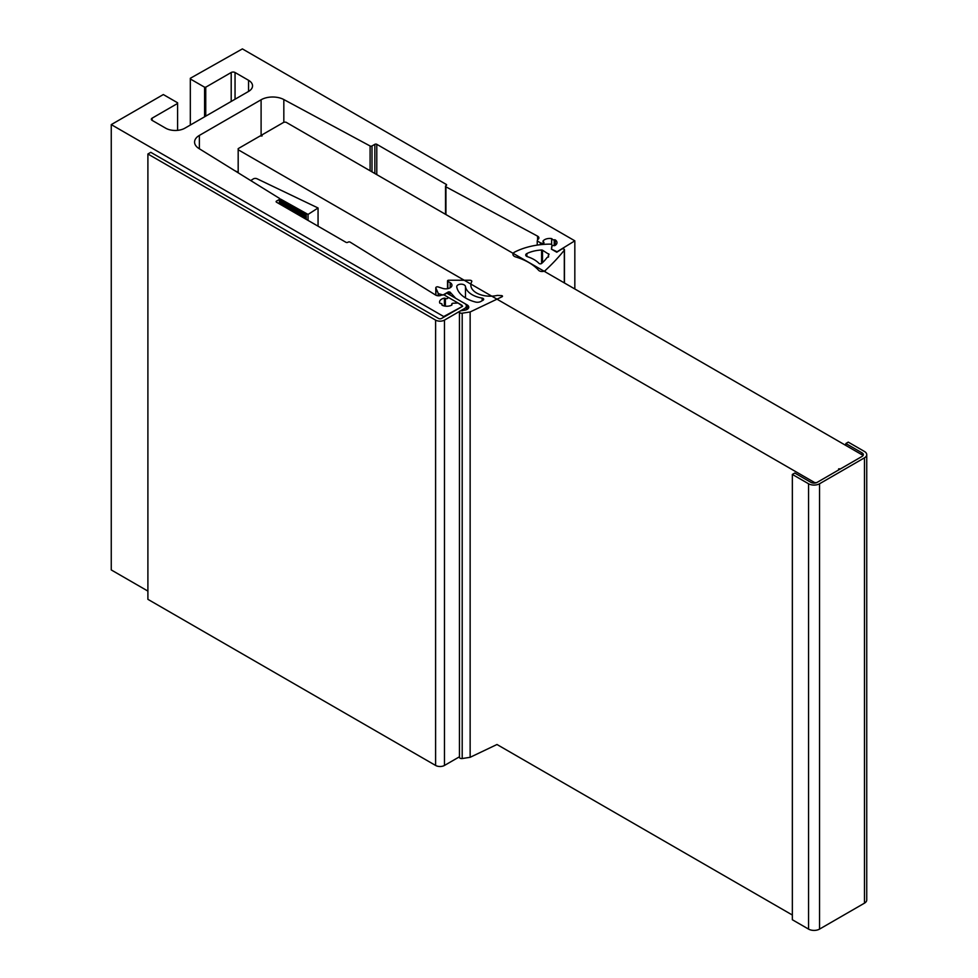 <?xml version="1.0" encoding="UTF-8"?>
<svg xmlns="http://www.w3.org/2000/svg" width="978" height="978" viewBox="0 0 978 978"><rect width="100%" height="100%" fill="white"/><g stroke="black" fill="none" stroke-linecap="round" stroke-linejoin="round"><path stroke-width="1.47" d="M177.593 130.355L177.593 102.788L163.326 94.548L111.26 124.609L443.706 316.542L462.606 306.297L458.071 303.021L453.058 303.241A1.369 0.782 0 0 0 452.007 304.439L451.885 305.026A7.225 4.169 180 0 1 442.056 305.222L441.86 304.647A1.369 0.782 0 0 0 440.613 303.486L439.807 303.143A7.225 4.169 180 0 1 439.562 302.068A7.225 4.169 180 0 1 444.415 298.119L445.381 298.314A1.369 0.782 0 0 0 447.9 297.923A2.995 1.736 0 0 0 447.9 297.862A2.995 1.736 0 0 0 447.019 296.64L443.89 294.83L441.494 295.099A4.095 2.359 180 0 1 435.711 295.099A4.095 2.359 180 0 1 435.613 295.05L350.136 242.128A1.369 0.782 0 0 0 348.18 242.104L347.862 242.287A1.369 0.782 180 0 1 345.931 242.287L276.517 202.201A1.369 0.782 180 0 1 276.517 201.089L276.517 202.201M446.212 185.502L446.212 184.39A1.369 0.782 180 0 1 446.212 185.502L445.895 185.686A1.369 0.782 0 0 0 445.931 186.822L537.594 236.163A4.095 2.359 180 0 1 538.89 237.898A4.095 2.359 180 0 1 537.692 239.561L537.228 240.943L540.345 242.752A2.995 1.736 0 0 0 542.582 243.253A1.369 0.782 0 0 0 543.267 241.81L542.924 241.248A7.225 4.169 180 0 1 551.616 238.583L552.228 239.035A1.369 0.782 0 0 0 554.22 239.769L555.223 239.879A7.225 4.169 180 0 1 556.983 242.617A7.225 4.169 180 0 1 554.881 245.564L553.866 245.625A1.369 0.782 0 0 0 551.788 246.236L551.409 249.133L557.093 251.749L574.832 240.832L242.385 48.9L190.319 78.289L190.319 125.05M279.39 203.864L279.39 199.439A1.369 0.782 0 0 0 279.415 198.338L198.974 148.534A16.357 9.45 180 0 1 194.573 142.091A16.357 9.45 180 0 1 199.365 135.416L261.102 99.768A16.357 9.45 180 0 1 283.828 99.548L370.1 145.991A1.369 0.782 0 0 0 371.995 145.966L371.995 171.871M111.26 124.609L111.26 569.942L147.898 591.091M443.706 317.214L443.706 316.542M537.228 240.943L537.228 245.111M574.832 288.975L574.832 241.505M177.593 103.448L152.14 118.155L152.14 120.38L165.637 128.167A13.631 7.873 180 0 0 184.915 128.167L248.559 91.431L248.559 80.294L235.05 72.506L235.05 99.218M279.39 199.439L276.517 201.089M374.855 173.522L374.855 144.316L371.995 145.966M374.855 144.316A1.369 0.782 180 0 1 376.787 144.316L376.787 174.634M446.212 184.39L376.787 144.316M204.585 116.81L204.585 87.201L190.319 78.961M204.585 87.201L205.747 87.201L205.747 116.15M231.199 101.443L231.199 72.506L205.747 87.201M231.199 72.506A2.726 1.577 180 0 1 235.05 72.506M248.559 80.294A13.631 7.873 180 0 1 252.544 85.868A13.631 7.873 180 0 1 248.559 91.431M152.14 120.38A2.726 1.577 180 0 1 151.333 119.267A2.726 1.577 180 0 1 152.14 118.155M238.18 172.275L234.72 170.673M816.679 482.631L838.635 469.953L838.635 468.841L840.554 468.841L862.498 456.176L862.498 455.063L285.931 122.177L283.999 122.177L262.055 134.854L262.055 135.966L260.124 135.966L238.18 148.632L238.18 149.744L814.76 482.631L816.679 482.631M462.203 758.537L462.203 313.192A2.176 1.259 180 0 1 460.088 312.874A2.176 1.259 180 0 1 459.452 311.982L459.452 757.314A2.176 1.259 180 0 0 460.088 758.207A2.176 1.259 180 0 0 462.203 758.537L470.137 757.302L496.983 744.502L792.351 915.029M238.18 149.744L238.18 172.813M306.224 219.353L306.224 213.412L308.046 214.427L318.058 207.984L257.055 178.778A2.726 1.577 0 0 0 253.278 178.937L250.967 180.429A2.726 1.577 0 0 0 250.747 180.588M308.046 220.417L308.046 214.427M305.05 218.681L305.05 212.752L303.767 212.043L303.767 217.947M304.953 218.62L304.953 212.703M303.681 217.886L303.767 212.043M302.495 217.202L302.398 211.272L301.224 210.612L301.224 216.468M302.398 217.153L302.398 211.272M301.126 216.419L301.224 210.612M299.953 215.735L299.953 209.903L298.681 209.194L298.681 215.001M299.855 215.686L299.855 209.854M298.583 214.94L298.681 209.194M297.398 214.268L297.312 208.424L296.126 207.776L296.126 213.534M297.312 214.206L297.312 208.424M296.028 213.473L296.126 207.776M294.855 212.788L294.855 207.055L293.583 206.346L293.583 212.055M294.757 212.739L294.757 207.006M293.486 212.006L293.583 206.346M292.312 211.321L292.312 205.637L291.028 204.928L291.028 210.588M292.214 211.272L292.214 205.588M290.943 210.527L291.028 204.928M289.757 209.854L289.757 204.206L288.486 203.497L288.486 209.121M289.659 209.793L289.659 204.157M288.388 209.06L288.486 203.497M287.214 208.375L287.214 202.788L285.943 202.079L285.943 207.642M287.116 208.326L287.116 202.739M285.845 207.593L285.943 202.079M284.659 206.908L284.574 201.309L283.388 200.649L283.388 206.175M284.574 206.859L284.574 201.309M283.29 206.113L283.388 200.649M282.116 205.441L282.116 199.94L280.845 199.231L280.845 204.708M282.019 205.38L282.019 199.891M280.747 204.647L280.845 199.231M318.058 226.187L318.058 207.984M280.747 199.182L279.781 199.206M283.29 200.6L282.116 199.94M285.845 202.03L284.659 201.37M288.388 203.448L287.214 202.788M290.943 204.867L289.757 204.206M293.486 206.297L292.312 205.637M296.028 207.715L294.855 207.055M298.583 209.145L297.398 208.485M301.126 210.563L299.953 209.903M303.681 211.981L302.495 211.334M306.224 213.412L305.05 212.752M280.906 204.744L280.906 199.928M282.177 205.478L282.177 200.637M283.449 206.211L283.449 201.346M284.732 206.945L284.732 202.055M286.004 207.678L286.004 202.776M287.275 208.424L287.275 203.485M288.547 209.158L288.547 204.194M289.83 209.891L289.83 204.903M291.102 210.625L291.102 205.612M292.373 211.358L292.373 206.334M293.644 212.092L293.644 207.043M294.916 212.837L294.916 207.752M296.2 213.571L296.2 208.461M297.471 214.304L297.471 209.182M298.742 215.038L298.742 209.891M300.014 215.771L300.014 210.6M301.285 216.505L301.285 211.309M302.569 217.238L302.569 212.018M303.84 217.984L303.84 212.739M305.112 218.717L305.112 213.448M527.423 256.688A29.707 17.152 180 0 1 534.012 259.561A29.707 17.152 180 0 1 539.012 263.4A1.54 0.892 0 0 0 541.641 263.449A64.866 37.457 0 0 0 547.069 257.52L548.67 256.688L548.193 255.845A64.866 37.457 0 0 0 549.037 254.427L542.497 250.209A1.149 0.66 0 0 0 541.592 250.013A26.125 15.086 0 0 0 526.885 253.546A3.325 1.919 0 0 0 525.712 255.013A3.325 1.919 0 0 0 527.423 256.688M528.756 262.495A54.267 31.333 180 0 1 538.634 270.307A3.826 2.213 0 0 0 541.873 271.505A3.826 2.213 0 0 0 545.284 270.466A317.74 183.448 0 0 0 564.306 250.172A1.638 0.941 0 0 0 564.453 249.781A1.638 0.941 0 0 0 563.976 249.109A1.638 0.941 0 0 0 561.348 249.353L556.763 252.226L551.506 249.194L552.069 245.588A2.249 1.296 0 0 0 552.093 245.417A2.249 1.296 0 0 0 551.433 244.5A2.249 1.296 0 0 0 549.807 244.121A54.12 31.247 0 0 0 514.636 252.104A5.122 2.958 0 0 0 512.937 254.304A5.122 2.958 0 0 0 515.663 256.921A54.267 31.333 180 0 1 528.756 262.495M864.466 457.826A7.775 4.487 0 0 0 866.74 454.648A7.775 4.487 0 0 0 864.466 451.481L848.268 442.129L845.86 443.523L862.058 452.875A4.364 2.518 0 0 1 863.342 454.648A4.364 2.518 0 0 1 862.058 456.433L817.131 482.374A4.364 2.518 0 0 1 810.958 482.374L794.759 473.022L792.351 474.416L792.351 919.748L808.549 929.1A7.775 4.487 180 0 0 819.54 929.1L864.466 903.159L864.466 457.826L819.54 483.768L819.54 929.1M792.351 474.416L808.549 483.768A7.775 4.487 0 0 0 819.54 483.768M866.74 454.648L866.74 899.992A7.775 4.487 180 0 1 864.466 903.159M845.86 445.455L845.86 443.523M147.898 153.998L435.601 320.112A6.271 3.619 180 0 0 444.477 320.112L464.526 308.522A6.271 3.619 180 0 0 466.372 305.967A6.271 3.619 180 0 0 464.526 303.4L446.787 293.168L443.89 294.83L461.64 305.075A2.176 1.259 180 0 1 462.276 305.967A2.176 1.259 180 0 1 461.64 306.86L441.579 318.437A2.176 1.259 180 0 1 438.499 318.437L150.783 152.323L147.898 153.998L147.898 599.331L435.601 765.444A6.271 3.619 180 0 0 444.477 765.444L459.452 756.789M482.154 300.735L482.154 298.107A23.301 13.447 180 0 1 472.154 294.708A23.301 13.447 180 0 1 465.467 286.627L465.467 297.935M482.154 298.107A2.176 1.259 180 0 1 483.694 299.317A2.176 1.259 180 0 1 483.059 300.209L480.931 301.432A4.914 2.836 180 0 1 475.406 302.006A32.029 18.496 180 0 1 466.005 298.241A32.029 18.496 180 0 1 456.787 287.055A4.364 2.518 180 0 1 456.738 286.688A4.364 2.518 180 0 1 461.041 284.17A4.364 2.518 180 0 1 465.467 286.627M470.137 757.302L470.137 311.97L502.13 296.713A1.088 0.636 180 0 0 501.433 295.601L497.301 295.405A19.328 11.161 180 0 1 476.494 292.935A19.328 11.161 180 0 1 470.834 285.038A19.328 11.161 180 0 1 471.726 281.688A1.907 1.1 180 0 0 471.824 281.346A1.907 1.1 180 0 0 469.892 280.246L448.609 280.234A1.088 0.636 180 0 0 447.838 281.297L450.186 282.691A6.271 3.619 180 0 1 451.97 285.221A6.271 3.619 180 0 1 442.631 288.376L437.961 286.872A1.638 0.941 180 0 0 435.797 287.764A1.638 0.941 180 0 0 435.919 288.131L438.34 293.608L443.022 295.001L448.425 291.884L449.953 292.019L455.675 298.29L467.166 304.928A5.452 3.154 180 0 1 468.768 307.153A5.452 3.154 180 0 1 464.721 310.197L461.066 310.759A2.176 1.259 180 0 0 459.452 311.982M438.168 295.784L438.168 293.461M462.203 313.192L470.137 311.97M438.523 295.796L438.523 293.693M435.919 295.222L435.919 288.131M555.223 239.879L555.223 245.344M445.381 298.314L445.381 306.163M261.102 135.966L261.102 99.768M199.365 135.416L199.365 148.778M370.1 170.771L370.1 145.991M283.828 99.548L283.828 122.274M445.931 186.822L445.931 214.561M537.594 239.622L537.594 236.163M444.415 298.119L444.415 306.016M540.345 242.752L540.345 244.696M542.582 243.253L542.582 244.476M551.616 238.583L551.616 244.622M554.22 239.769L554.22 245.698M564.306 250.172L564.306 282.899M545.284 270.466L545.284 271.921M548.365 256.26L548.365 257.116M548.78 253.84L548.78 254.867M542.497 250.209L542.497 262.666M541.592 250.013L541.592 263.485M526.885 253.546L526.885 256.481M808.549 483.768L808.549 929.1M862.058 452.875L862.058 454.807M435.601 320.112L435.601 765.444M444.477 320.112L444.477 765.444M464.526 308.522L464.526 310.222M467.166 309.378L467.166 304.928M449.953 294.989L449.953 292.019M448.425 294.109L448.425 291.884M450.186 287.752L450.186 282.691M447.838 288.62L447.838 281.297M451.799 304.024L451.799 305.075M442.019 304.28L442.019 305.197M543.902 242.471L543.902 244.366M279.781 198.876L279.781 204.096M445.503 186.236L445.503 214.304M564.453 249.781L564.453 282.984M466.372 305.967L466.372 309.769M435.797 295.148L435.797 287.764M447.521 288.681L447.521 280.857"/></g></svg>

